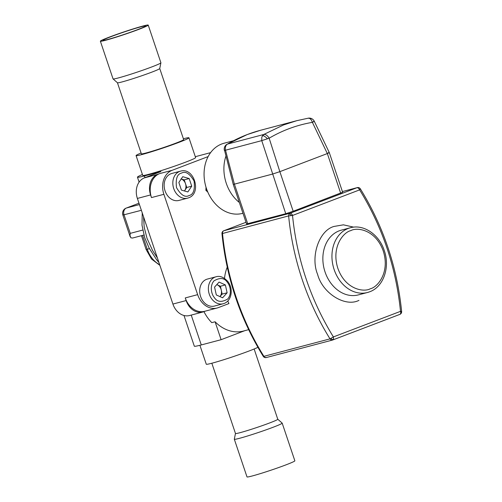 <?xml version="1.0" encoding="UTF-8"?>
<svg xmlns="http://www.w3.org/2000/svg" width="502" height="502" viewBox="0 0 502 502"><rect width="100%" height="100%" fill="white"/><g stroke="black" fill="none" stroke-linecap="round" stroke-linejoin="round"><path stroke-width="0.75" d="M211.831 363.235L235.476 433.49A22.32 1.142 -18.6 0 0 247.637 430.478A22.32 1.142 -18.6 0 0 269.85 422.872A22.32 1.142 -18.6 0 0 277.782 419.252L254.137 348.997M235.469 433.471L234.315 439.187A25.244 1.293 -18.6 0 0 234.315 439.225A25.244 1.293 -18.6 0 0 248.07 435.824A25.244 1.293 -18.6 0 0 273.207 427.221A25.244 1.293 -18.6 0 0 282.174 423.117A25.244 1.293 -18.6 0 0 282.149 423.086L277.775 419.233M234.315 439.225L246.997 476.9A25.244 1.293 -18.6 0 0 260.751 473.499A25.244 1.293 -18.6 0 0 285.883 464.896A25.244 1.293 -18.6 0 0 294.85 460.792L282.174 423.117M148.222 25.1L160.904 62.775A25.244 1.293 161.4 0 1 160.904 62.813L159.743 68.548A22.32 1.142 161.4 0 1 151.817 72.137A22.32 1.142 161.4 0 1 129.88 79.655A22.32 1.142 161.4 0 1 117.462 82.78L113.069 78.914A25.244 1.293 161.4 0 1 113.044 78.883L100.369 41.208A25.244 1.293 161.4 0 1 109.336 37.104A25.244 1.293 161.4 0 1 134.473 28.501A25.244 1.293 161.4 0 1 148.222 25.1A25.244 1.293 161.4 0 1 139.255 29.198A25.244 1.293 161.4 0 1 114.123 37.801A25.244 1.293 161.4 0 1 100.369 41.208M159.749 68.529L183.663 139.581A22.32 1.142 161.4 0 1 175.731 143.202A22.32 1.142 161.4 0 1 145.994 152.991A22.32 1.142 161.4 0 1 141.357 153.819L117.443 82.767M160.904 62.813A25.244 1.293 161.4 0 1 151.937 66.873A25.244 1.293 161.4 0 1 127.125 75.382A25.244 1.293 161.4 0 1 113.069 78.914M110.986 36.671A22.458 1.155 -18.6 0 0 103.01 40.317A22.458 1.155 -18.6 0 0 115.247 37.292A22.458 1.155 -18.6 0 0 137.604 29.637A22.458 1.155 -18.6 0 0 145.58 25.991A22.458 1.155 -18.6 0 0 133.344 29.016A22.458 1.155 -18.6 0 0 110.986 36.671M260.638 130.244L247.241 134.555L227.488 144.074A209.234 165.327 -104.8 0 1 247.455 134.486A209.234 165.327 -104.8 0 1 260.638 130.244L296.807 120.681L308.303 118.177L296.807 120.681L283.58 124.935L263.707 134.505L261.806 137.021L261.749 140.635L285.751 213.714L246.57 223.967L233.254 184.403L224.582 150.462A5.578 4.945 -163.8 0 1 224.438 147.544A5.578 5.578 0 0 0 224.4 150.512M233.311 140.792L224.005 143.252A36.269 28.658 75.2 0 0 221.721 143.986A36.269 28.658 75.2 0 0 205.983 187.102A36.269 28.658 75.2 0 0 242.541 213.381L242.968 213.262M225.894 156.247A36.269 28.658 75.2 0 0 239.335 202.475M265.652 357.581A2.792 2.315 105.8 0 1 264.861 357.531A2.792 2.792 0 0 0 266.336 357.543L332.462 340.067A2.792 2.792 0 0 0 332.738 339.973L332.638 340.011A2.792 2.203 -104.8 0 1 332.462 340.067A2.792 2.203 -104.8 0 1 330.021 338.869A228.761 180.758 -104.8 0 1 288.637 215.904L288.92 214.254L289.98 213.262L223.854 230.738A2.792 2.203 75.2 0 0 222.511 233.38A228.761 180.758 75.2 0 0 263.895 356.345L330.021 338.869L333.397 336.93C310.625 299.932 297.002 259.44 292.522 215.465L288.637 215.904L221.966 233.643C226.471 278.058 240.232 318.952 263.255 356.32L265.1 357.43L266.512 357.487M332.839 339.929L399.743 314.421A2.792 1.707 -110.9 0 0 399.849 314.39L332.738 339.973L333.541 338.925L333.397 336.93L400.508 311.347C396.034 267.365 382.411 226.879 359.633 189.875L358.516 188.137L357.091 187.673L342.402 191.557L357.267 187.616A2.792 2.203 -104.8 0 0 357.091 187.673L289.98 213.262A2.792 1.707 -110.9 0 1 292.522 215.465L359.633 189.875L360.348 188.84A2.792 2.792 0 0 0 359.79 188.194A2.792 2.46 130.5 0 0 357.788 187.71M313.21 121.647C314.861 120.969 314.585 121.202 312.395 122.344L311.466 120.129L309.847 118.485A5.578 4.587 129.3 0 1 312.784 119.357A5.578 5.578 0 0 1 314.283 121.264L329.281 152.558L342.64 192.26L293.187 211.267L285.751 213.714M223.854 230.738L246.005 222.286L223.854 230.738M247.731 223.76L234.403 184.152L233.254 184.403M293.187 211.267L279.859 171.659L327.329 153.556L312.395 122.344C296.971 125.029 282.557 130.313 269.16 138.201C267.466 135.427 265.652 134.197 263.707 134.505L227.488 144.074A5.578 4.411 -104.8 0 0 225.53 150.211L234.403 184.152L272.423 174.106L279.84 171.659L269.16 138.201L261.749 140.635L224.582 150.462M328.164 152.853C329.833 152.307 329.563 152.539 327.342 153.549L340.657 193.163M401.261 313.198A2.792 2.792 0 0 0 401.631 311.51L401.33 311.391A2.792 2.215 -149.4 0 1 401.261 313.198A2.792 2.792 0 0 1 399.849 314.39A2.792 1.707 -110.9 0 0 400.508 311.347C401.769 311.365 401.958 311.51 401.085 311.773M357.267 187.616A2.792 2.792 0 0 1 359.79 188.194A2.792 2.46 130.5 0 1 360.273 188.777L360.348 188.84C383.371 226.207 397.132 267.102 401.631 311.51M309.847 118.485L308.303 118.177A5.578 5.578 0 0 1 312.784 119.357M207.809 192.109L205.883 190.314L206.968 190.032M205.883 190.314L206.008 187.202M188.501 197.851A13.949 11.019 -104.8 0 1 187.622 198.133L178.944 200.43A13.949 11.019 -104.8 0 1 164.882 190.321A13.949 11.019 -104.8 0 1 170.937 173.742A13.949 11.019 -104.8 0 1 171.816 173.46L180.494 171.163C194.105 166.884 202.08 193.427 188.576 197.826L187.622 198.133A13.949 11.019 -104.8 0 1 173.56 188.03A13.949 11.019 -104.8 0 1 179.616 171.446A13.949 11.019 -104.8 0 1 180.494 171.163M205.318 311.133L203.856 311.686A16.742 13.228 -104.8 0 1 202.802 312.024A16.742 13.228 -104.8 0 1 186.142 300.566L185.257 297.931A19.528 15.43 -104.8 0 0 204.69 311.296L217.09 308.021A19.528 15.43 -104.8 0 0 218.32 307.626L228.937 303.572A39.056 30.86 75.2 0 1 227.808 300.974M227.23 267.158A39.056 30.86 75.2 0 0 224.519 278.378M208.148 156.574L172.111 170.316L159.705 173.592A19.528 15.43 -104.8 0 0 151.478 197.575L150.594 194.939A16.742 13.228 -104.8 0 1 157.647 174.376L159.705 173.592M151.485 197.581L163.884 194.305A19.528 15.43 -104.8 0 1 172.111 170.316M163.884 194.305L197.65 294.649L185.257 297.931M217.09 308.021A19.528 15.43 -104.8 0 1 197.65 294.649M223.164 303.76L214.486 306.051A13.949 11.019 -104.8 0 1 203.084 301.244A13.949 11.019 -104.8 0 1 206.479 279.363A13.949 11.019 -104.8 0 1 207.357 279.081L216.036 276.784C219.939 275.567 223.905 277.186 227.939 281.641C233.618 288.794 231.868 301.476 223.164 303.76A13.949 11.019 -104.8 0 1 211.762 298.954A13.949 11.019 -104.8 0 1 216.036 276.784M203.95 311.654A39.056 30.86 75.2 0 0 211.775 322.648L215.082 321.769A39.056 30.86 75.2 0 0 243.42 331.05L248.647 329.663M144.984 177.658L144.407 175.945L160.935 171.577L144.425 177.871A16.742 13.228 75.2 0 0 137.372 198.434L172.914 304.061A16.742 13.228 75.2 0 0 189.58 315.52L202.802 312.024M210.595 152.639L195.309 156.699M144.407 175.945A33.477 1.719 161.4 0 1 137.441 177.181A33.477 1.719 161.4 0 1 142.43 174.501M183.387 138.765A27.899 1.431 161.4 0 1 188.947 137.799L195.611 157.603A27.899 1.431 161.4 0 1 178.147 164.907A27.899 1.431 161.4 0 1 148.529 174.37A27.899 1.431 161.4 0 1 142.731 175.399L136.067 155.595A27.899 1.431 161.4 0 1 141.081 153.003M180.996 178.932L184.215 179.854L185.495 183.663A6.972 5.509 75.2 0 0 181.191 178.994M191.739 186.167L189.172 178.543L182.734 176.698L178.856 182.477L181.417 190.101L187.861 191.946L191.739 186.167L186.782 187.478L185.495 183.663A6.972 5.509 -104.8 0 1 184.843 190.365A6.972 5.509 -104.8 0 1 184.391 190.948M186.782 187.478L184.441 190.967M184.215 179.854L189.172 178.543M216.782 284.634A6.972 5.509 -104.8 0 1 217.266 284.822A6.972 5.509 -104.8 0 1 219.807 286.918A6.972 5.509 -104.8 0 1 221.288 290.175A6.972 5.509 -104.8 0 1 219.92 296.588M216.801 284.615L220.409 286.247L222.173 294.103L219.907 296.607M220.409 286.247L225.373 284.935L219.085 282.093L214.555 287.1L216.318 294.956L222.606 297.799L227.13 292.791L225.373 284.935M222.173 294.103L227.13 292.791M188.947 137.799A27.899 1.431 161.4 0 1 171.483 145.103A27.899 1.431 161.4 0 1 141.865 154.566A27.899 1.431 161.4 0 1 136.067 155.595M143.541 216.77L144.206 227.262L147.03 238.362L152.627 250.586L157.402 257.965M123.097 215.088A5.578 5.127 -160.4 0 1 122.921 211.424A5.578 5.578 0 0 0 122.883 215.082L141.363 210.3M139.437 204.578L126.397 208.023A5.578 4.411 75.2 0 0 124.044 214.875L130.269 233.361L129.993 235.513L130.859 237.797L132.528 238.048L143.905 235.043M126.397 208.023L138.979 203.21L126.397 208.023M199.909 345.294L206.272 364.201A27.899 1.431 -18.6 0 0 212.07 363.172A27.899 1.431 -18.6 0 0 237.502 355.178A27.899 1.431 -18.6 0 0 257.884 347.315M244.675 330.718L221.112 339.697L201.277 344.943L191.231 315.087M183.989 315.494L194.318 346.179A33.477 1.719 -18.6 0 0 201.277 344.943M221.112 339.697L215.082 321.769M339.157 230.845A33.477 26.449 75.2 0 0 324.631 270.641A33.477 26.449 75.2 0 0 358.372 294.894L367.47 292.497A33.477 26.449 -104.8 0 1 333.717 268.237A33.477 26.449 -104.8 0 1 348.25 228.441A33.477 26.449 -104.8 0 1 350.358 227.764L341.266 230.167A33.477 26.449 75.2 0 0 339.157 230.845M358.955 300.372C345.138 307.437 322.554 293.268 317.615 274.425C310.192 256.528 319.178 230.318 334.075 226.433L343.406 224.833L353.734 227.149M350.791 230.644C357.041 226.948 375.728 229.652 383.271 251.031C390.198 272.649 377.378 287.37 370.344 288.738C364.094 292.434 345.407 289.729 337.865 268.344C330.937 246.733 343.757 232.012 350.791 230.644M369.579 291.813A33.477 26.449 -104.8 0 1 367.47 292.497L369.685 291.781C383.503 286.918 390.173 267.346 384.337 250.799C379.38 234.792 363.799 223.867 350.358 227.764M333.202 339.641A2.792 1.337 -130.9 0 1 330.975 338.499M222.003 233.581A2.792 2.566 -160.8 0 1 222.11 232.457A2.792 2.792 0 0 0 221.966 233.643M291.355 215.515A2.792 0.621 -130.9 0 0 289.259 213.764M267.428 138.684A5.578 1.588 -136.1 0 0 262.59 135.502M137.372 198.434L150.594 194.939M172.914 304.061L186.142 300.566M144.425 177.871L157.647 174.376M189.072 195.542C185.138 197.763 180.958 195.14 176.522 187.666C175.493 178.9 177.156 174.043 181.517 173.102C185.451 170.881 189.637 173.504 194.067 180.977C195.102 189.743 193.433 194.6 189.072 195.542M227.506 282.57C229.778 284.935 232.52 293.457 227.682 299.041C221.533 302.612 217.033 302.041 214.178 297.322C211.907 294.956 209.165 286.435 214.003 280.85C220.152 277.28 224.651 277.851 227.506 282.57M130.269 233.361L142.725 230.067M142.593 235.388L147.249 249.23L149.427 248.653M159.887 265.345L151.51 259.038L146.095 249.438L147.249 249.23A25.106 19.842 75.2 0 0 159.68 264.73M139.104 182.119L137.441 177.181M158.958 262.584L156.498 259.559L149.138 248.107L144.701 237.659L142.003 225.16L142.242 212.911M130.194 236.793L122.883 215.082M146.095 249.438L141.464 235.689M263.255 356.32A2.792 2.792 0 0 0 264.861 357.531M223.748 230.769A2.792 2.792 0 0 0 222.11 232.457M226.973 144.287A5.578 5.578 0 0 0 224.438 147.544M126.184 208.092A5.578 5.578 0 0 0 122.921 211.424"/></g></svg>
